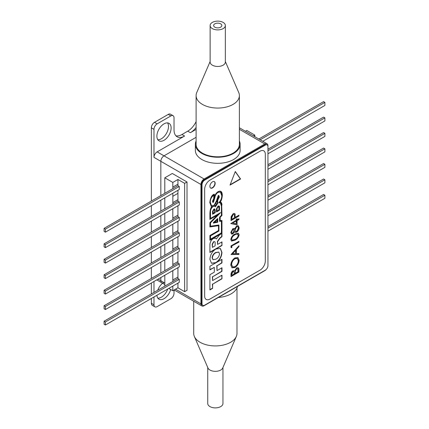 <?xml version="1.0" encoding="UTF-8"?>
<svg xmlns="http://www.w3.org/2000/svg" width="429" height="429" viewBox="0 0 429 429"><rect width="100%" height="100%" fill="white"/><g stroke="black" fill="none" stroke-linecap="round" stroke-linejoin="round"><path stroke-width="0.64" d="M170.678 289.521A10.071 5.818 -60 0 1 164.007 298.707A10.071 5.818 -60 0 1 158.971 299.206A10.071 5.818 -60 0 1 156.912 295.281M157.829 298.139A10.071 5.818 120 0 0 161.368 297.184A10.071 5.818 120 0 0 167.712 289.044M164.007 140.304A10.071 5.818 120 0 0 170.586 131.424A10.071 5.818 120 0 0 169.042 123.354A10.071 5.818 120 0 0 164.007 123.852A10.071 5.818 120 0 0 157.427 132.733A10.071 5.818 120 0 0 158.971 140.803A10.071 5.818 120 0 0 164.007 140.304M157.829 139.736A10.071 5.818 120 0 0 161.368 138.781A10.071 5.818 120 0 0 167.551 122.898M157.722 290.24A10.071 5.818 -60 0 1 162.575 283.253M174.029 290.058L174.029 293.221A4.478 2.585 120 0 1 170.865 298.707L157.148 306.628A4.478 2.585 -60 0 1 154.912 306.848A4.478 2.585 -60 0 1 153.984 304.799L153.984 296.97M154.912 306.848L152.274 305.325A4.478 2.585 -60 0 1 151.346 303.276L153.984 304.799M156.762 279.89L161.771 282.781A4.478 2.585 -60 0 1 160.843 280.732L160.843 277.536L160.843 280.732A4.478 2.585 120 0 0 161.771 282.781A4.478 2.585 120 0 0 164.007 282.561M153.984 157.363A4.478 2.585 -60 0 1 157.148 151.877L184.583 136.041A14.924 8.618 -60 0 1 177.123 136.776A14.924 8.618 -60 0 1 174.029 129.944L174.029 117.76A4.478 2.585 120 0 0 173.107 115.712A4.478 2.585 120 0 0 170.865 115.932L157.148 123.852A4.478 2.585 120 0 0 153.984 129.338L153.984 157.363L160.843 161.32L160.843 195.592L160.843 161.32A4.478 2.585 -60 0 1 164.007 155.84A4.478 2.585 120 0 0 160.843 161.32L200.938 184.475L200.938 303.882A4.478 2.585 120 0 0 201.866 305.936A4.478 2.585 120 0 0 204.107 305.711L264.784 270.683A4.478 2.585 120 0 0 266.296 269.364M175.922 135.811A14.924 8.618 120 0 0 181.944 134.518L187.752 131.167A14.924 8.618 120 0 0 196.101 121.605M157.148 151.877L164.007 155.84L196.101 137.312L164.007 155.84L204.107 178.99A4.478 2.585 120 0 0 200.938 184.475M196.101 127.451A14.924 8.618 -60 0 1 190.39 132.69L196.101 129.392M215.975 203.657L215.975 203.035M160.843 200.161L160.843 211.068L160.843 200.161M160.843 215.637L160.843 226.539L160.843 215.637M160.843 231.113L160.843 242.015L160.843 231.113M160.843 246.584L160.843 257.491L160.843 246.584M160.843 262.06L160.843 272.967L160.843 262.06M153.984 281.494L153.984 292.401M153.984 129.338L151.346 127.815L151.346 201.072M151.346 205.647L151.346 216.548M151.346 221.117L151.346 232.025M151.346 236.594L151.346 247.501M151.346 252.07L151.346 262.972M151.346 267.546L151.346 278.448M151.346 283.017L151.346 293.924M151.346 298.493L151.346 303.276M151.346 127.815A4.478 2.585 -60 0 1 154.51 122.329L157.148 123.852M170.865 115.932L168.227 114.409A4.478 2.585 -60 0 1 170.469 114.189L173.107 115.712M168.227 114.409L154.51 122.329M187.012 181.976L184.636 183.344L184.636 291.672L187.012 290.299L187.012 181.976L172.292 173.477L164.8 177.804L164.8 193.307M202.783 305.357L202.247 305.051A3.732 2.156 -60 0 1 201.474 303.341L202.011 303.652A3.732 2.156 120 0 0 202.783 305.357A3.732 2.156 120 0 0 204.649 305.175L265.31 270.152A3.732 2.156 120 0 0 267.948 265.583L267.948 145.785A4.478 2.585 120 0 0 267.02 143.736A4.478 2.585 120 0 0 264.784 143.956L239.377 129.29M204.107 178.99L264.784 143.956M254.81 136.69L254.81 135.092L253.432 135.891M245.409 131.263L246.788 130.464L254.81 135.092M231.488 247.624L231.816 247.431M267.948 231.172L324.903 198.289L324.903 195.243L323.584 194.482L267.948 226.603M324.903 195.243L267.948 228.126M267.948 215.696L324.903 182.813L324.903 179.767L323.584 179.006L267.948 211.127M324.903 179.767L267.948 212.65M267.948 200.225L324.903 167.337L324.903 164.291L267.948 197.179M324.903 164.291L323.584 163.529L267.948 195.656M267.948 184.749L324.903 151.866L324.903 148.82L267.948 181.703M324.903 148.82L323.584 148.059L267.948 180.18M267.948 169.273L324.903 136.39L324.903 133.344L267.948 166.227M324.903 133.344L323.584 132.582L267.948 164.704M267.948 153.797L324.903 120.914L324.903 117.868L267.948 150.751M324.903 117.868L323.584 117.106L267.948 149.228M262.795 141.297L324.903 105.443L324.903 102.392L260.156 139.774M324.903 102.392L323.584 101.63L258.837 139.012M164.827 286.143L164.8 275.252M164.8 270.683L164.8 259.776M164.8 255.207L164.8 244.299M164.8 239.731L164.8 228.829M164.8 224.254L164.8 213.352M164.8 208.784L164.8 197.876M184.636 291.672L177.938 287.8L172.817 290.755L168.779 288.427M172.817 290.755L172.817 286.095M177.938 287.8L177.938 283.14M177.96 283.124L172.844 286.079M104.097 321.203L105.416 321.964L179.279 279.317L179.279 282.362L105.416 325.01L104.097 324.249L104.097 321.203L177.96 278.555L177.96 277.032L172.844 279.987L172.844 281.51M177.96 277.032L172.817 279.971L172.817 270.619M177.938 277.016L177.938 267.664M177.96 267.648L172.844 270.602M104.097 305.727L105.416 306.488L179.279 263.84L179.279 266.886L105.416 309.534L104.097 308.773L104.097 305.727L177.96 263.079L177.96 261.556L172.844 264.511L172.844 266.034M177.96 261.556L172.817 264.495L172.817 255.148M177.938 261.54L177.938 252.193M177.96 252.177L172.844 255.132M104.097 290.251L105.416 291.012L179.279 248.37L179.279 251.415L105.416 294.058L104.097 293.297L104.097 290.251L177.96 247.608L177.96 246.085L172.844 249.04L172.844 250.563M177.96 246.085L172.817 249.024L172.817 239.672M177.938 246.069L177.938 236.717M177.96 236.701L172.844 239.655M105.416 278.587L105.416 275.541L179.279 232.893L179.279 235.939L105.416 278.587L104.097 277.826L104.097 274.78L177.96 232.132L177.96 230.609L172.844 233.564L172.844 235.087M177.96 230.609L172.817 233.548L172.817 224.195M177.938 230.593L177.938 221.241M177.96 221.225L172.844 224.179M104.097 259.304L105.416 260.065L179.279 217.417L179.279 220.463L105.416 263.111L104.097 262.35L104.097 259.304L177.96 216.656L177.96 215.133L172.844 218.088L172.844 219.61M177.96 215.133L172.817 218.071L172.817 208.719M177.938 215.117L177.938 205.764M177.96 205.748L172.844 208.703M104.097 243.828L105.416 244.589L179.279 201.941L179.279 204.987L105.416 247.635L104.097 246.873L104.097 243.828L177.96 201.18L177.96 199.657L172.844 202.611L172.844 204.134M172.844 193.232L172.844 196.278L177.96 193.323L177.96 190.278M104.097 228.351L105.416 229.113L179.279 186.47L179.279 189.516L105.416 232.159L104.097 231.397L104.097 228.351L177.96 185.709L177.96 184.186L172.844 187.141L172.844 188.663M177.96 184.186L177.938 179.478L172.817 182.432L164.8 177.804M177.96 199.657L177.938 193.34M184.636 183.344L177.938 179.478M177.938 184.17L172.817 187.124L172.817 182.432M172.844 202.611L172.844 196.278M177.938 199.646L172.817 202.601M177.96 278.555L179.279 279.317M105.416 325.01L105.416 321.964M177.96 263.079L179.279 263.84M105.416 309.534L105.416 306.488M177.96 247.608L179.279 248.37M105.416 294.058L105.416 291.012M104.097 274.78L105.416 275.541M177.96 232.132L179.279 232.893M177.96 216.656L179.279 217.417M105.416 263.111L105.416 260.065M177.96 201.18L179.279 201.941M105.416 247.635L105.416 244.589M177.96 185.709L179.279 186.47M105.416 232.159L105.416 229.113M212.537 187.897A3.732 2.156 -60 0 1 210.671 188.084A3.732 2.156 -60 0 1 210.097 185.092A3.732 2.156 -60 0 1 212.537 181.805A3.732 2.156 -60 0 1 214.403 181.623A3.732 2.156 -60 0 1 214.972 184.609A3.732 2.156 -60 0 1 212.537 187.897M210.548 188.004A3.732 2.156 120 0 0 212.285 187.752A3.732 2.156 120 0 0 214.688 184.577A3.732 2.156 120 0 0 214.269 181.553M217.235 199.925L218.763 197.796L218.361 196.257L217.235 199.925L216.983 199.775L218.109 196.112L218.57 196.225M218.468 196.117L218.109 196.112M216.715 200L218.297 195.468L219.407 196.841L217.723 200.193L217.723 203.33L215.422 206.805L214.897 206.258L213.234 206.413C211.181 208.033 210.274 210.071 210.516 212.532L210.516 218.42L220.662 212.559L210.516 222.86L210.516 226.19L218.935 224.984L218.935 231.017L210.516 235.88L210.516 239.162L221.396 232.877L221.396 221.246L219.562 221.348L219.562 217.283L221.412 215.278L221.412 206.081L220.334 202.794L218.613 202.847C220.715 200.874 221.761 198.488 221.739 195.688L220.458 192.053L217.964 192.385C216.157 193.736 215.117 195.554 214.832 197.844L213.401 202.316L212.843 202.381L212.473 201.265L213.781 198.482L213.781 195.206C211.395 197.024 210.226 199.378 210.285 202.263L211.54 205.716L213.583 205.491C215.406 204.107 216.447 202.279 216.715 200M215.17 206.66L217.465 203.18L217.465 200.048L217.723 200.193M217.465 200.048L219.155 196.691L219.407 196.841M210.516 218.42L210.258 212.387C210.022 209.926 210.929 207.883 212.982 206.269L214.768 206.193M210.516 226.19L210.258 222.71L219.739 213.09M210.516 239.162L210.258 235.736L218.683 230.872L218.683 225.021M219.562 221.187L221.396 221.246M219.004 202.504L220.206 202.729M212.725 202.284L213.149 202.172L214.58 197.694C214.865 195.409 215.905 193.586 217.712 192.24L220.329 191.983M217.063 200.724L214.403 205.378L215.379 205.593L217.213 203.19L217.063 200.724M215.122 205.448L214.151 205.234L216.961 199.876L216.961 201.169M215.138 245.817L212.419 247.388L212.419 244.487L213.722 241.897C214.65 241.371 215.122 241.661 215.138 242.76L215.138 245.817M214.629 241.661L213.47 241.752L212.167 244.342L212.419 247.388M213.428 201.592L214.194 198.933L213.197 200.6L213.428 201.592M213.277 201.367L212.945 200.456L213.486 199.083L214.194 198.933M213.942 198.788L213.878 199.131M238.663 246.058L238.663 246.519L236.127 249.335L236.379 253.625L236.379 249.485L238.921 246.67L238.921 245.774L231.006 254.563L238.921 254.445L238.921 253.55L236.379 253.625M238.663 253.56L238.921 254.445M238.663 254.3L231.038 254.526M235.569 253.652L232.545 253.743L235.569 250.386L235.569 253.652M235.569 250.386L235.317 250.236L232.293 253.593L232.545 253.743M234.454 231.789L235.167 232.346L236.679 232.191C238.256 231.065 239.071 229.563 239.119 227.686L238.251 225.761L236.615 226.019L234.507 229L232.856 228.657L230.802 232.438L231.483 234.036L232.834 233.944L234.507 231.639M237.998 225.616L238.867 227.542C238.819 229.418 238.004 230.92 236.427 232.046L236.679 232.191M236.427 232.046L235.038 232.261M234.255 231.494L232.577 233.794L232.834 233.944M232.577 233.794L231.36 233.955M232.845 233.113L232.084 233.178L231.612 232.014L232.829 229.494L234.148 230.518L232.845 233.113M233.558 229.381L232.572 229.349L231.36 231.869L231.612 232.014M231.36 231.869L231.96 233.086M236.701 231.354L235.569 231.446L234.963 230.03L236.626 226.828C237.73 226.394 238.293 226.834 238.309 228.148L236.701 231.354M237.628 226.678L236.374 226.684L234.706 229.88L234.963 230.03M234.706 229.88L235.446 231.36M233.928 228.475L234.298 228.727M238.663 218.86L238.921 219.53L238.921 218.71L237.092 219.766L237.092 218.71L236.282 219.181L236.282 220.238L230.802 223.563L237.092 224.919L237.092 220.586L238.921 219.53M238.663 219.385L236.84 220.442L237.092 224.919M236.84 224.775L230.802 223.471M236.282 221.053L232.588 222.892L236.282 221.053L236.282 223.777L232.845 223.037M236.84 218.86L236.84 219.621L237.092 219.476M201.474 303.341L201.474 184.395A3.732 2.156 -60 0 1 204.113 179.826L264.773 144.809A3.732 2.156 -60 0 1 266.64 144.621L267.176 144.932A3.732 2.156 120 0 0 265.31 145.115L204.649 180.137A3.732 2.156 120 0 0 202.011 184.706L201.474 184.395M202.011 303.652L202.011 184.706M267.948 146.638A3.732 2.156 120 0 0 267.176 144.932M260.033 151.206L209.926 180.137A7.459 4.306 120 0 0 204.649 189.275L204.649 296.037A7.459 4.306 120 0 0 209.926 299.083L260.033 270.152A7.459 4.306 120 0 0 265.31 261.014L265.31 154.258A7.459 4.306 120 0 0 260.033 151.206M206.188 299.447A7.459 4.306 120 0 0 209.915 299.077L260.022 270.147A7.459 4.306 120 0 0 265.299 261.009L265.31 154.258A7.459 4.306 120 0 0 263.76 150.836M209.915 239.945L221.16 233.462L221.412 233.607L219.257 235.215L216.334 238.937L215.696 238.17L213.31 238.492C210.961 240.245 209.829 242.53 209.915 245.345L209.915 252.477L221.975 245.511L221.975 241.87L217.583 244.407L217.583 241.645L220.05 238.186L221.975 236.663L221.975 220.431L220.2 220.629L220.2 217.251L221.975 215.433L221.723 204.885L221.975 215.433M215.567 238.106L216.334 238.937M221.723 242.015L221.975 245.511M221.723 245.367L209.915 252.182M221.723 220.458L221.723 236.513L219.798 238.036L217.331 241.5L217.583 244.407M220.2 220.458L219.948 217.106L221.723 215.288M211.116 206.263L212.098 206.601L211.24 206.338L209.802 202.595C210.446 197.592 211.969 194.782 214.366 194.165L214.403 197.887C214.763 195.05 216.028 192.953 218.2 191.597C220.742 190.401 222.115 191.57 222.313 195.104L222.061 194.959C221.873 198.38 221.123 200.686 219.814 201.877L220.066 202.021C221.251 202.043 221.89 203.051 221.975 205.03M222.313 195.104C222.125 198.525 221.375 200.831 220.066 202.021M214.382 197.994L214.114 194.316M209.915 219.122L217.428 215.079L209.915 219.412L209.915 213.267C210.162 209.379 210.886 207.159 212.098 206.601M209.915 226.748L218.511 225.713L209.915 226.93L209.915 222.63L217.428 215.079M221.412 233.607L209.915 240.24L209.915 235.505L218.511 230.545L218.511 225.713M221.723 267.884L221.723 271.235L212.618 276.785L221.975 271.38L221.975 267.739L217.01 270.608L217.01 265.808L221.975 262.939L221.975 259.298L209.915 266.259L209.915 269.905L214.307 267.369L214.307 272.163L209.915 274.699L209.915 289.934L212.618 288.374L212.618 284.207L221.975 278.802L221.975 275.161L212.618 280.561L212.618 276.785M212.366 276.635L212.618 280.561M221.723 275.305L221.975 278.802M221.723 278.657L212.618 284.207M212.366 284.057L212.618 288.374M209.915 269.61L214.307 267.369M221.723 259.443L221.723 262.795L217.01 265.808M212.366 288.229L209.915 289.645M216.758 265.658L217.01 270.608M215.932 259.164L213.068 259.69L212.355 257.979C212.65 255.55 213.846 253.775 215.932 252.66L218.801 252.134L219.514 253.845C219.219 256.274 218.023 258.049 215.932 259.164M218.672 252.064L215.68 252.515C213.594 253.63 212.398 255.4 212.098 257.834L212.945 259.609M220.233 248.412L221.723 252.252C221.396 256.832 219.38 260.285 215.685 262.618L211.406 263.218M221.975 252.402L220.361 248.482L215.953 249.002C212.242 251.351 210.231 254.815 209.915 259.389L211.529 263.293L215.937 262.762C219.637 260.43 221.648 256.976 221.975 252.402L221.723 252.252M230.164 184.717L240.315 178.855L235.242 171.632M235.296 171.498L240.572 179L230.019 185.092L235.296 171.498M234.454 213.47L234.883 214.253L235.012 216.506L235.135 214.403C234.856 213.379 234.186 213.159 233.129 213.739L231.124 216.645L231.006 220.586L238.921 216.018L238.921 215.197L235.264 217.305L235.264 216.65M235.012 216.506L235.264 217.305M238.663 215.342L238.921 216.018M238.663 215.873L231.006 220.297M234.454 217.776L231.816 219.299L231.816 217.626L233.129 214.554C234.164 214.227 234.609 214.763 234.47 216.162L234.454 217.776M233.902 214.403L232.877 214.409L231.563 217.482L231.816 219.299M237.671 234.052L236.695 233.875L234.706 234.674L236.953 234.019L238.309 235.194C237.832 237.237 236.717 238.631 234.963 239.393L232.127 240.149L231.612 239.06C232.1 237.033 233.215 235.623 234.963 234.824M234.706 234.674C232.963 235.473 231.848 236.888 231.36 238.915L231.612 239.06M231.36 238.915L232.009 240.068M238.283 233.14L238.867 234.609C238.342 237.216 236.953 239.033 234.711 240.063L231.365 240.985M234.711 240.063L234.963 240.208C237.21 239.178 238.594 237.36 239.119 234.754L238.411 233.204L234.963 233.998C232.706 235.076 231.317 236.926 230.802 239.559L231.483 241.071L234.963 240.208M238.663 241.468L238.663 241.999L231.563 246.101L238.921 242.144L238.921 241.323L231.006 245.892L231.006 247.581L231.816 247.651L231.816 246.246M231.563 246.101L231.563 247.506L231.006 247.458M238.309 260.789C238.149 263.277 237.044 265.235 234.99 266.672L232.636 266.924L231.612 264.655C231.778 262.146 232.893 260.167 234.958 258.725L237.291 258.462L238.309 260.789M237.162 258.392L234.701 258.58C232.641 260.022 231.526 262.001 231.36 264.511L231.612 264.655M231.36 264.511L232.518 266.849M237.789 257.529L238.867 260.146C238.653 263.202 237.275 265.599 234.743 267.342L231.869 267.739M230.802 265.165L231.992 267.814L234.995 267.492C237.527 265.749 238.905 263.347 239.119 260.29L237.923 257.598L234.958 257.904C232.389 259.652 231.006 262.076 230.802 265.165M238.09 267.707L238.663 269.401L238.663 271.873L238.921 272.024L238.921 269.551C238.883 267.835 238.133 267.294 236.674 267.927L234.647 270.855L232.963 270.774C231.569 271.814 230.915 273.16 231.006 274.807L231.006 276.592L238.921 272.024M238.663 271.873L231.006 276.297M233.741 271.444L232.727 271.439L233.875 271.503L234.352 273.836L231.816 275.3L231.816 274.19L232.979 271.584M232.727 271.439L231.563 274.04L231.816 275.3M237.473 268.618L236.417 268.602L237.607 268.677L238.106 271.67L235.162 273.37L235.258 271.058L236.674 268.747M236.417 268.602L235.006 270.913L235.162 272.823M234.91 272.678L234.91 273.225L235.162 273.075M221.723 204.885L220.704 202.118M222.061 194.959L220.704 191.296M211.417 205.636L210.033 202.118C209.974 199.228 211.138 196.873 213.529 195.056L213.781 195.206M219.155 196.691L218.811 195.351M218.983 209.92L217.031 211.047L217.031 208.612L218.012 206.762L218.983 207.486L218.983 209.92M218.527 206.628L217.76 206.612L216.774 208.467L217.031 211.047M216.463 211.701L219.503 210.242L216.463 211.996L216.463 208.751L217.996 206.161C219.063 205.754 219.562 206.033 219.503 206.998L219.503 210.242M218.946 205.941L219.251 210.097M217.739 222.227L213.379 223.096L213.379 222.587L217.739 218.484L217.739 222.227L213.379 222.903M217.16 219.745L217.16 221.68L214.527 222.217L217.16 219.745L216.902 219.6L214.275 222.066L214.527 222.217M217.487 218.72L217.487 222.083M213.894 209.02L212.564 211.325L212.564 214.243L215.202 212.725L215.202 209.802L213.894 209.02M214.666 210.355L214.666 212.393L213.143 213.272L213.143 211.234L213.91 209.717L214.666 210.355M214.259 209.615L213.658 209.572L212.891 211.089L213.143 213.272M214.688 208.832L214.95 212.575L212.564 213.953M196.101 141.002A22.383 12.924 0 0 0 195.356 144.31A22.383 12.924 0 0 0 201.909 153.453A22.383 12.924 0 0 0 226.308 156.253A22.383 12.924 0 0 0 240.122 144.31A22.383 12.924 0 0 0 239.377 141.002M195.356 144.31L195.356 150.402A22.383 12.924 0 0 0 201.909 159.545A22.383 12.924 0 0 0 226.308 162.344A22.383 12.924 0 0 0 240.122 150.402L240.122 144.31M237.527 286.416A22.383 12.924 180 0 1 218.34 297.495M220.64 27.183A4.102 2.37 0 0 0 221.841 25.509A4.102 2.37 0 0 0 219.31 23.322A4.102 2.37 0 0 0 214.838 23.836A4.102 2.37 0 0 0 213.637 25.509A4.102 2.37 0 0 0 216.168 27.697A4.102 2.37 0 0 0 220.64 27.183M210.13 25.509L210.13 62.066A7.609 4.392 0 0 0 214.827 66.125A7.609 4.392 0 0 0 223.123 65.17A7.609 4.392 0 0 0 225.348 62.066L225.348 25.509A7.609 4.392 0 0 0 220.651 21.45A7.609 4.392 0 0 0 212.36 22.405A7.609 4.392 0 0 0 210.13 25.509A7.609 4.392 0 0 0 214.827 29.569A7.609 4.392 0 0 0 223.123 28.614A7.609 4.392 0 0 0 225.348 25.509M210.13 61.524L196.745 92.551A21.638 12.495 0 0 0 196.101 95.57A21.638 12.495 0 0 0 209.459 107.116A21.638 12.495 0 0 0 233.038 104.408A21.638 12.495 0 0 0 239.377 95.57A21.638 12.495 0 0 0 238.738 92.551L225.348 61.524M196.101 95.57L196.101 144.31A21.638 12.495 0 0 0 209.459 155.856A21.638 12.495 0 0 0 233.038 153.148A21.638 12.495 0 0 0 239.377 144.31L239.377 95.57M236.985 287.998L236.985 333.43A21.638 12.495 180 0 1 236.341 336.449L222.731 367.996A7.609 4.392 180 0 1 220.726 370.045A7.609 4.392 180 0 1 213.31 371.171A7.609 4.392 180 0 1 207.958 367.996L194.348 336.449A21.638 12.495 180 0 1 193.704 333.43L193.704 301.222M222.957 367.476L222.957 403.491A7.609 4.392 180 0 1 220.726 406.595A7.609 4.392 180 0 1 212.43 407.55A7.609 4.392 180 0 1 207.733 403.491L207.733 367.476M236.341 336.449A21.638 12.495 180 0 1 230.646 342.262A21.638 12.495 180 0 1 209.561 345.463A21.638 12.495 180 0 1 194.348 336.449M158.07 279.134L164.8 283.017M181.944 134.518L184.583 136.041M190.39 132.69L187.752 131.167M175.509 289.2L200.938 303.882M204.113 179.826L204.649 180.137M265.31 145.115L264.773 144.809M161.771 282.781L164.8 284.534M174.195 289.961L201.866 305.936M239.377 127.778L267.02 143.736"/></g></svg>
